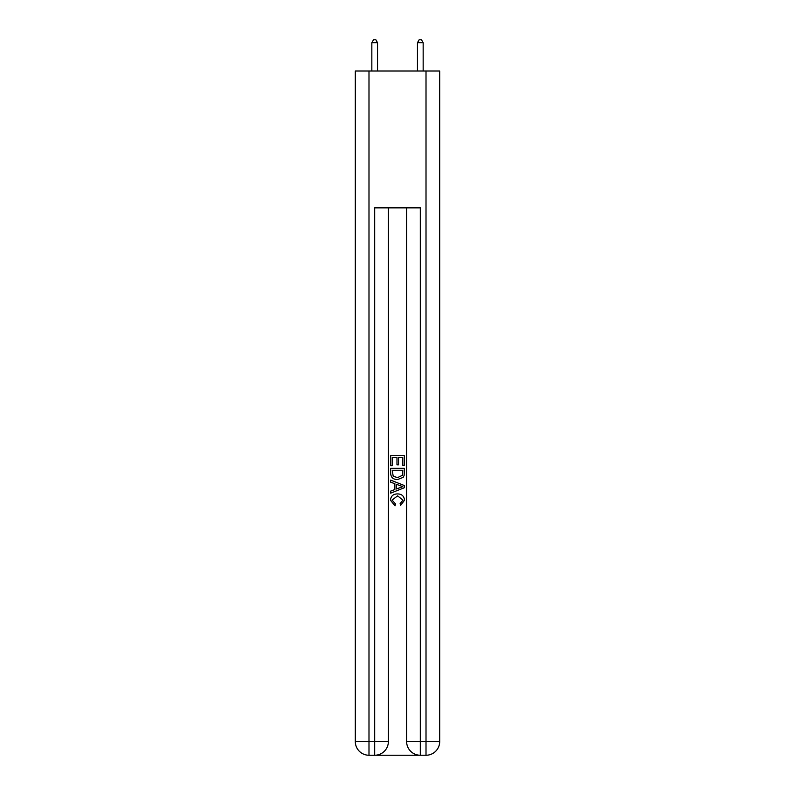 <?xml version="1.0" encoding="UTF-8"?>
<svg xmlns="http://www.w3.org/2000/svg" width="795" height="795" viewBox="0 0 795 795"><rect width="100%" height="100%" fill="white"/><g stroke="black" fill="none" stroke-linecap="round" stroke-linejoin="round"><path stroke-width="1.19" d="M375.717 755.25L419.283 755.25M368.989 70.993L368.989 741.566L355.305 741.566L355.305 70.993L439.695 70.993L439.695 741.566L426.011 741.566L426.011 70.993M420.307 755.25L420.307 741.566L406.623 741.566A13.684 13.684 0 0 0 420.307 755.25L426.011 755.25L426.011 741.566L420.307 741.566L420.307 207.853L374.693 207.853L374.693 741.566L368.989 741.566L368.989 755.25L374.693 755.25A13.684 13.684 0 0 0 388.377 741.566L374.693 741.566L374.693 755.25M388.377 207.853L388.377 741.566M406.623 741.566L406.623 207.853M426.011 755.25A13.684 13.684 0 0 0 439.695 741.566M355.305 741.566A13.684 13.684 0 0 0 368.989 755.25M390.653 465.671L390.653 455.674L404.347 455.674L404.347 465.323L402.767 465.323L402.767 457.602L398.553 457.602L398.553 464.797L396.973 464.797L396.973 457.602L392.233 457.602L392.233 465.671L390.653 465.671M390.653 473.204L390.653 468.305L404.347 468.305L404.148 475.4L403.164 477.388L397.57 479.534C393.197 479.554 390.892 477.437 390.653 473.204M392.233 470.233L393.207 476.284L397.599 477.606L402.479 475.271L402.767 470.233L392.233 470.233M390.653 482.168L390.653 480.11L404.347 485.546L404.347 487.723L390.653 493.158L390.653 491.111L394.867 489.551L394.867 483.718L390.653 482.168M400.233 485.705L396.447 484.304L396.447 488.975L402.767 486.639L400.233 485.705M392.064 500.085L395.493 503.921L395.036 505.849L390.484 500.264C390.852 496.06 393.227 493.943 397.599 493.914C401.803 494.013 404.108 496.11 404.516 500.224L400.541 505.501L400.123 503.563L402.936 500.135L397.609 495.851L392.064 500.085M377.546 70.993L377.546 42.711L371.841 42.711L371.841 70.993M371.841 42.711L373.551 39.75L375.836 39.75L377.546 42.711M423.159 70.993L423.159 42.711L417.454 42.711L417.454 70.993M417.454 42.711L419.164 39.75L421.449 39.75L423.159 42.711"/></g></svg>
